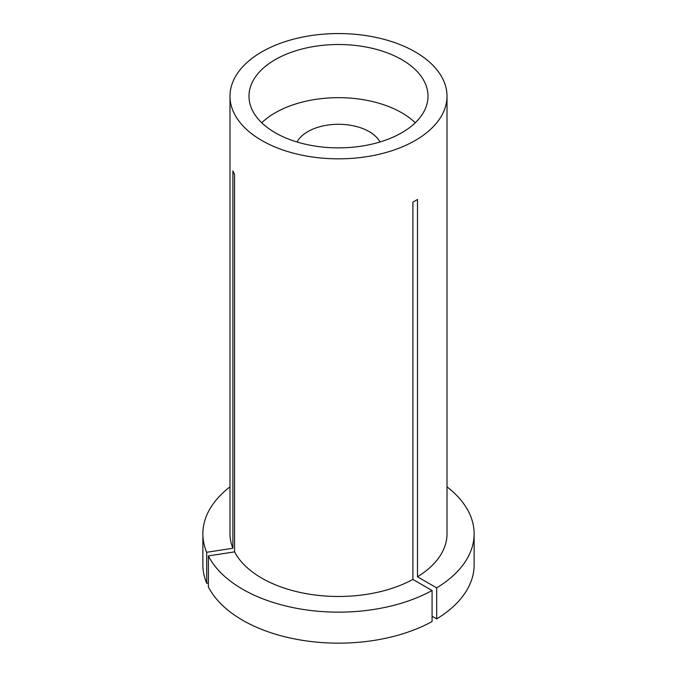 <?xml version="1.0" encoding="UTF-8"?>
<svg xmlns="http://www.w3.org/2000/svg" width="677" height="677" viewBox="0 0 677 677"><rect width="100%" height="100%" fill="white"/><g stroke="black" fill="none" stroke-linecap="round" stroke-linejoin="round"><path stroke-width="1.02" d="M432.078 590.522A135.628 78.304 0 0 1 242.594 589.21A135.628 78.304 0 0 1 208.372 555.919L208.372 586.925A135.628 78.304 0 0 0 242.594 620.217A135.628 78.304 0 0 0 432.078 621.537L432.078 590.522L412.885 579.444L412.885 202.144L417.489 199.487L417.489 576.787A108.506 62.648 0 0 0 447.006 533.84L447.006 96.193A108.506 62.648 0 0 0 415.221 51.901A108.506 62.648 0 0 0 296.975 38.318A108.506 62.648 0 0 0 229.994 96.193A108.506 62.648 0 0 0 261.779 140.486A108.506 62.648 0 0 0 380.025 154.068A108.506 62.648 0 0 0 447.006 96.193M401.799 59.652A89.516 51.68 0 0 0 304.244 48.448A89.516 51.68 0 0 0 248.984 96.193A89.516 51.68 0 0 0 275.2 132.734A89.516 51.68 0 0 0 372.756 143.939A89.516 51.68 0 0 0 428.016 96.193A89.516 51.68 0 0 0 401.799 59.652M208.372 555.919L234.58 551.865A108.506 62.648 0 0 0 261.779 578.141A108.506 62.648 0 0 0 412.885 579.444M229.994 96.193L229.994 533.84A108.506 62.648 0 0 0 232.896 548.235L232.896 170.934L234.58 174.564L234.58 551.865M229.994 486.856A135.628 78.304 0 0 0 202.872 533.84A135.628 78.304 0 0 0 206.688 552.288L232.896 548.235M202.872 533.84L202.872 564.846A135.628 78.304 0 0 0 206.688 583.295L206.688 552.288M208.372 583.032L206.688 583.295M432.078 616.214L436.682 618.88L436.682 587.864A135.628 78.304 0 0 0 474.128 533.84A135.628 78.304 0 0 0 447.006 486.856M436.682 587.864L417.489 576.787M436.682 618.88A135.628 78.304 0 0 0 474.128 564.846L474.128 533.84M415.272 122.774A89.516 51.68 0 0 0 401.799 112.805A89.516 51.68 0 0 0 261.728 122.774M379.983 141.984A43.404 25.057 0 0 0 369.193 131.626A43.404 25.057 0 0 0 297.017 141.984"/></g></svg>
